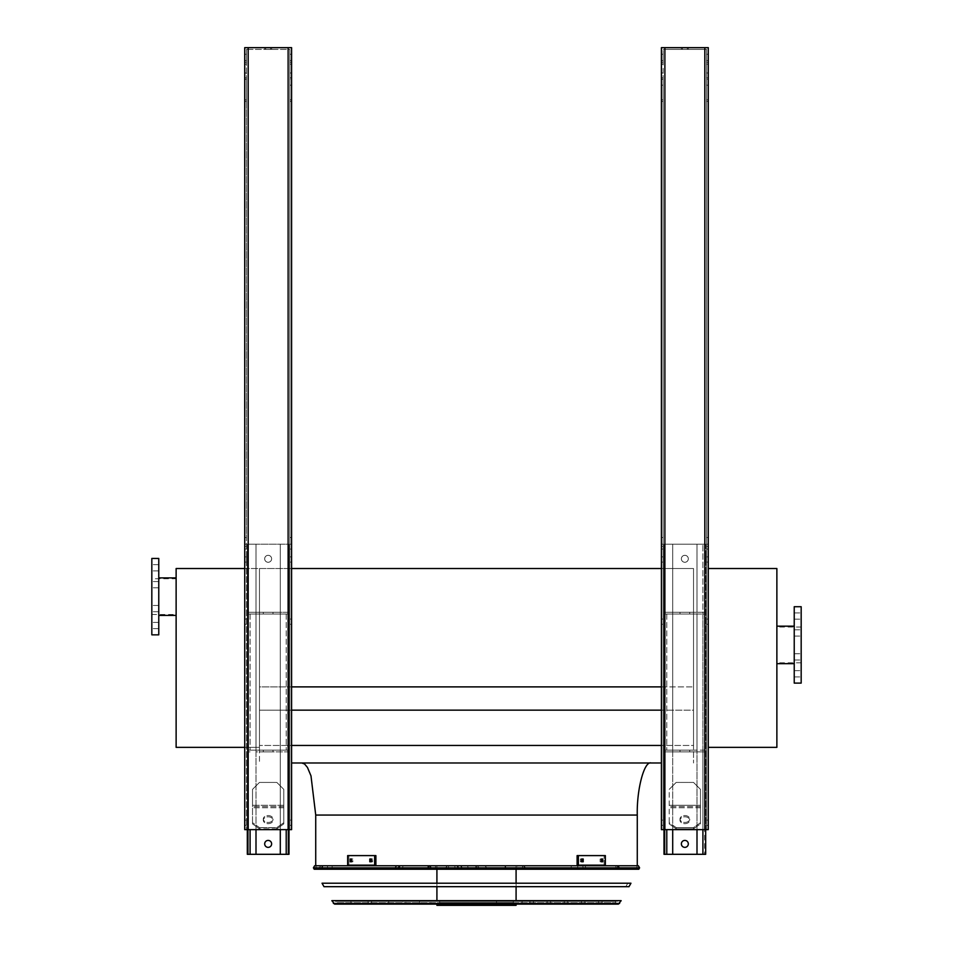 <?xml version="1.0" encoding="UTF-8"?>
<svg xmlns="http://www.w3.org/2000/svg" width="953" height="953" viewBox="0 0 953 953"><rect width="100%" height="100%" fill="white"/><g stroke="black" fill="none" stroke-linecap="round" stroke-linejoin="round"><path stroke-width="0.71" stroke-dasharray="4.76 3.57" d="M661.406 686.887L693.534 686.887L693.534 568.524L693.534 710.152L693.534 686.887L259.466 686.887L259.466 568.524L693.534 568.524L693.534 747.355L693.534 568.524L661.406 568.524M291.594 710.152L259.466 710.152L259.466 686.887L259.466 762.984L259.466 710.152L693.534 710.152L693.534 745.449L693.534 710.152L661.406 710.152M661.406 745.449L259.466 745.449L693.534 745.449L693.534 762.984L693.534 745.449L291.594 745.449M291.594 762.984L661.406 762.984M651.161 762.984L301.839 762.984L651.161 762.984M244.718 747.355L259.466 747.355L259.466 568.524L259.466 686.887L291.594 686.887M244.718 568.524L291.594 568.524M637.271 865.765L315.729 865.765L637.271 865.765M708.282 747.355L776.874 747.355L776.874 568.524L708.282 568.524M776.874 644.919L776.874 663.669L776.874 644.919M794.23 606.716L794.23 683.11M801.175 606.716L801.175 683.11M801.175 656.879L801.175 653.746L801.175 656.879M801.175 632.959L801.175 629.826L801.175 632.959M801.175 616.043L801.175 619.164L801.175 616.043M801.175 673.783L801.175 676.916L801.175 673.783M794.23 656.879L794.23 653.746L794.23 656.879M794.23 632.959L794.23 629.826L794.23 632.959M794.23 616.043L794.23 619.164L794.23 616.043M794.23 673.783L794.23 676.916L794.23 673.783M176.126 568.524L259.466 568.524L259.466 747.355L176.126 747.355L176.126 568.524M176.126 596.649L176.126 615.4L176.126 596.649M151.825 578.769L151.825 614.53L151.825 578.769L176.126 578.769M151.825 608.61L151.825 605.477L151.825 608.61M151.825 584.689L151.825 587.81L151.825 584.689M151.825 567.774L151.825 570.895L151.825 567.774M151.825 625.525L151.825 622.392L151.825 625.525M151.825 634.841L151.825 558.446M158.77 634.841L158.77 558.446M158.77 605.477L158.77 611.731L158.77 605.477L158.77 611.731L158.77 605.477L151.825 605.477L158.77 605.477M158.77 581.568L158.77 587.81L158.77 581.568L158.77 587.81L158.77 581.568L151.825 581.568L158.77 581.568M158.77 564.652L158.77 570.895L158.77 564.652L158.77 570.895L158.77 564.652L151.825 564.652L158.77 564.652M158.77 622.392L158.77 628.646L158.77 622.392L158.77 628.646L158.77 622.392L151.825 622.392L158.77 622.392M158.77 577.899L158.77 615.4L158.77 577.899M681.371 843.881A3.467 3.467 0 0 1 684.85 840.415A3.467 3.467 0 0 1 688.316 843.881A3.467 3.467 0 0 1 684.85 847.36A3.467 3.467 0 0 1 681.371 843.881M697 854.305L697 750.13L666.79 750.13L672.699 750.13L672.699 854.305L672.699 544.211L664.015 544.211L672.699 544.211L672.699 612.279L697 612.279L697 854.305L697 544.211L704.636 544.211L664.015 544.211L702.909 544.211L697 544.211L702.909 544.211L702.909 854.305L702.909 751.869L704.636 751.869L665.051 751.869L704.636 751.869L666.79 751.869L702.909 751.869L702.909 854.305L666.79 854.305L705.685 854.305L697 854.305L705.685 854.305L705.685 544.211L666.79 544.211L702.909 544.211L697 544.211L697 612.279L702.909 612.279L665.051 612.279L672.699 612.279L672.699 854.305L664.015 854.305L704.636 854.305L702.909 854.305L702.909 544.211L705.685 544.211L705.685 829.646M681.371 558.803A3.467 3.467 0 0 1 684.85 555.325A3.467 3.467 0 0 1 688.316 558.803A3.467 3.467 0 0 1 684.85 562.27A3.467 3.467 0 0 1 681.371 558.803A3.467 3.467 0 0 1 684.85 555.325A3.467 3.467 0 0 1 688.316 558.803A3.467 3.467 0 0 0 683.11 555.79A3.467 3.467 0 0 0 683.11 561.805A3.467 3.467 0 0 0 688.316 558.803A3.467 3.467 0 0 1 684.85 562.27A3.467 3.467 0 0 1 681.371 558.803M693.534 782.425L676.165 782.425L669.22 789.37L676.165 782.425L669.22 789.37L669.22 822.689L676.165 827.597L676.165 828.836L669.22 823.916L669.22 789.37L676.165 782.425L693.534 782.425L700.479 789.37L700.479 805.297L700.479 789.37L693.534 782.425L676.165 782.425L693.534 782.425L700.479 789.37L700.479 805.297L669.22 805.297L700.479 805.297L700.479 823.916L700.479 805.297L700.479 823.916L693.534 828.836L676.165 828.836L676.165 827.597L669.22 822.689L669.22 823.916L676.165 828.836L693.534 828.836L693.534 827.597L676.165 827.597L693.534 827.597L700.479 822.689L700.479 789.37L693.534 782.425M688.316 843.881A3.467 3.467 0 0 0 683.11 840.88A3.467 3.467 0 0 0 683.11 846.895A3.467 3.467 0 0 0 688.316 843.881A3.467 3.467 0 0 0 683.11 840.88A3.467 3.467 0 0 0 683.11 846.895A3.467 3.467 0 0 0 688.316 843.881M697 614.006L704.636 614.006L704.636 750.13L702.909 750.13L704.636 750.13L702.909 750.13L704.636 750.13L704.636 614.006L665.051 614.006L665.051 750.13L666.79 750.13L665.051 750.13L666.79 750.13L665.051 750.13L665.051 614.006L697 614.006L697 750.13L672.699 750.13L702.909 750.13L666.79 750.13L672.699 750.13L672.699 614.006L665.051 614.006L665.051 750.13L665.051 614.006L704.636 614.006L704.636 750.13L704.636 614.006L672.699 614.006L672.699 612.279L666.79 612.279L704.636 612.279L697 612.279L697 614.006M704.636 621.654L704.636 619.224L704.636 621.654M665.051 621.654L665.051 619.224L665.051 621.654M704.636 544.211L704.636 612.279L704.636 544.211M704.636 559.494L704.636 557.064L704.636 559.494M665.051 544.211L665.051 612.279L666.79 612.279L665.051 612.279L665.051 544.211M665.051 559.494L665.051 557.064L665.051 559.494M664.015 829.646L664.015 544.211L664.015 854.305L664.015 544.211L664.015 854.305L672.699 854.305M664.015 822.701L664.015 820.271L664.015 822.701M664.015 621.654L664.015 619.224L664.015 621.654M664.015 559.494L664.015 557.064L664.015 559.494M705.685 822.701L705.685 820.271L705.685 822.701M705.685 621.654L705.685 619.224L705.685 621.654M705.685 559.494L705.685 557.064L705.685 559.494M704.636 751.869L704.636 854.305L704.636 751.869M704.636 822.701L704.636 825.131L704.636 822.701M665.051 751.869L665.051 854.305L666.79 854.305L665.051 854.305L665.051 751.869L665.051 854.305L665.051 751.869L666.79 751.869L665.051 751.869M665.051 822.701L665.051 825.131L665.051 822.701M689.71 612.279L679.989 612.279L689.71 612.279L689.71 614.006L679.989 614.006L689.71 614.006L679.989 614.006L689.71 614.006L689.71 612.279L679.989 612.279L689.71 612.279M689.71 751.869L679.989 751.869L689.71 751.869L689.71 750.13L679.989 750.13L689.71 750.13L679.989 750.13L689.71 750.13L689.71 751.869L679.989 751.869L689.71 751.869M684.85 822.451A4.86 3.443 0 0 0 689.71 819.008A4.86 3.443 0 0 0 684.85 815.565A4.86 3.443 0 0 0 679.989 819.008A4.86 3.443 0 0 0 684.85 822.451M684.85 823.678A4.86 3.443 0 0 0 689.71 820.235A4.86 3.443 0 0 0 684.85 816.804A4.86 3.443 0 0 0 679.989 820.235A4.86 3.443 0 0 0 684.85 823.678M688.316 558.803A3.467 3.467 0 0 0 683.11 555.79A3.467 3.467 0 0 0 683.11 561.805A3.467 3.467 0 0 0 688.316 558.803M672.699 829.646L672.699 544.211L672.699 612.279L697 612.279L697 544.211L697 829.646M705.685 544.211L702.909 544.211L705.685 544.211M684.85 816.804A4.86 3.443 0 0 1 689.71 820.235A4.86 3.443 0 0 1 684.85 823.678A4.86 3.443 0 0 1 679.989 820.235A4.86 3.443 0 0 1 684.85 816.804M693.534 828.836L700.479 823.916L700.479 822.689L693.534 827.597L693.534 828.836M684.85 815.565A4.86 3.443 0 0 1 689.71 819.008A4.86 3.443 0 0 1 684.85 822.451A4.86 3.443 0 0 1 679.989 819.008A4.86 3.443 0 0 1 684.85 815.565M256 829.646L256 544.211L288.985 544.211L247.315 544.211L286.21 544.211L250.091 544.211L256 544.211L256 612.279L250.091 612.279L287.949 612.279L280.301 612.279L280.301 854.305L288.985 854.305L250.091 854.305L288.985 854.305L288.985 544.211L288.985 829.646M264.684 558.803A3.467 3.467 0 0 1 268.15 555.325A3.467 3.467 0 0 1 271.629 558.803A3.467 3.467 0 0 1 268.15 562.27A3.467 3.467 0 0 1 264.684 558.803A3.467 3.467 0 0 1 268.15 555.325A3.467 3.467 0 0 1 271.629 558.803A3.467 3.467 0 0 0 266.411 555.79A3.467 3.467 0 0 0 266.411 561.805A3.467 3.467 0 0 0 271.629 558.803A3.467 3.467 0 0 1 268.15 562.27A3.467 3.467 0 0 1 264.684 558.803M283.78 789.37L283.78 805.297L252.521 805.297L252.521 823.916L259.466 828.836L259.466 827.597L252.521 822.689L252.521 789.37L252.521 805.297L252.521 789.37L259.466 782.425L252.521 789.37L259.466 782.425L252.521 789.37L252.521 823.916L252.521 805.297L283.78 805.297L283.78 823.916L283.78 789.37L276.835 782.425L259.466 782.425L276.835 782.425L283.78 789.37L283.78 805.297L283.78 789.37L276.835 782.425L259.466 782.425L276.835 782.425L283.78 789.37M271.629 843.881A3.467 3.467 0 0 0 266.411 840.88A3.467 3.467 0 0 0 266.411 846.895A3.467 3.467 0 0 0 271.629 843.881A3.467 3.467 0 0 1 268.15 847.36A3.467 3.467 0 0 1 264.684 843.881A3.467 3.467 0 0 1 268.15 840.415A3.467 3.467 0 0 1 271.629 843.881A3.467 3.467 0 0 0 266.411 840.88A3.467 3.467 0 0 0 266.411 846.895A3.467 3.467 0 0 0 271.629 843.881M280.301 829.646L280.301 544.211L288.985 544.211L280.301 544.211L280.301 612.279L286.21 612.279L248.364 612.279L248.364 544.211L248.364 612.279L256 612.279L256 544.211L256 854.305L256 751.869L287.949 751.869L287.949 854.305L280.301 854.305L280.301 544.211L280.301 612.279L256 612.279L256 750.13L248.364 750.13L287.949 750.13L256 750.13L256 854.305L248.364 854.305L287.949 854.305L287.949 751.869L256 751.869L256 750.13L287.949 750.13L248.364 750.13L256 750.13L256 614.006L248.364 614.006L248.364 750.13L248.364 614.006L287.949 614.006L287.949 750.13L287.949 614.006L256 614.006L280.301 614.006L280.301 854.305M248.364 621.654L248.364 619.224L248.364 621.654M287.949 621.654L287.949 619.224L287.949 621.654M248.364 559.494L248.364 557.064L248.364 559.494M287.949 544.211L287.949 612.279L286.21 612.279L287.949 612.279L287.949 544.211M287.949 559.494L287.949 557.064L287.949 559.494M288.985 559.494L288.985 557.064L288.985 559.494M288.985 621.654L288.985 619.224L288.985 621.654M288.985 822.701L288.985 825.131L288.985 822.701M247.315 829.646L247.315 544.211L250.091 544.211L247.315 544.211L247.315 854.305L256 854.305M247.315 559.494L247.315 557.064L247.315 559.494M247.315 621.654L247.315 619.224L247.315 621.654M247.315 822.701L247.315 825.131L247.315 822.701M248.364 751.869L248.364 854.305L248.364 751.869L248.364 854.305L248.364 751.869L250.091 751.869L248.364 751.869M248.364 822.701L248.364 825.131L248.364 822.701M287.949 822.701L287.949 825.131L287.949 822.701M273.011 612.279L263.29 612.279L273.011 612.279L273.011 614.006L263.29 614.006L273.011 614.006L263.29 614.006L273.011 614.006L273.011 612.279L263.29 612.279L273.011 612.279M273.011 751.869L263.29 751.869L273.011 751.869L273.011 750.13L263.29 750.13L273.011 750.13L263.29 750.13L273.011 750.13L273.011 751.869L263.29 751.869L273.011 751.869M268.15 816.804A4.86 3.443 0 0 1 273.011 820.235A4.86 3.443 0 0 1 268.15 823.678A4.86 3.443 0 0 1 263.29 820.235A4.86 3.443 0 0 1 268.15 816.804M276.835 828.836L259.466 828.836L252.521 823.916L252.521 822.689L259.466 827.597L259.466 828.836L276.835 828.836L283.78 823.916L283.78 805.297L283.78 822.689L276.835 827.597L259.466 827.597L276.835 827.597L276.835 828.836L276.835 827.597L283.78 822.689L283.78 823.916L276.835 828.836M268.15 815.565A4.86 3.443 0 0 1 273.011 819.008A4.86 3.443 0 0 1 268.15 822.451A4.86 3.443 0 0 1 263.29 819.008A4.86 3.443 0 0 1 268.15 815.565M271.629 558.803A3.467 3.467 0 0 0 266.411 555.79A3.467 3.467 0 0 0 266.411 561.805A3.467 3.467 0 0 0 271.629 558.803M280.301 614.006L287.949 614.006L287.949 750.13L287.949 614.006L248.364 614.006L248.364 750.13L248.364 614.006L256 614.006L256 612.279L280.301 612.279L280.301 614.006M248.364 544.211L248.364 612.279L250.091 612.279L248.364 612.279L248.364 544.211M247.315 544.211L247.315 854.305L247.315 544.211M288.985 544.211L288.985 854.305L288.985 544.211M287.949 751.869L287.949 854.305L287.949 751.869L286.21 751.869L287.949 751.869M268.15 822.451A4.86 3.443 0 0 0 273.011 819.008A4.86 3.443 0 0 0 268.15 815.565A4.86 3.443 0 0 0 263.29 819.008A4.86 3.443 0 0 0 268.15 822.451M268.15 823.678A4.86 3.443 0 0 0 273.011 820.235A4.86 3.443 0 0 0 268.15 816.804A4.86 3.443 0 0 0 263.29 820.235A4.86 3.443 0 0 0 268.15 823.678M661.406 537.528L663.145 537.528L663.145 79.313L661.406 79.313L661.406 47.65L661.406 829.646L708.282 829.646L661.406 829.646L708.282 829.646L708.282 47.65L661.406 47.65L708.282 47.65L708.282 64.137L708.282 47.65L661.406 47.65L661.406 829.646L661.406 79.313M663.145 79.313L663.145 829.646L663.145 99.886L663.145 101.471L661.406 101.471L661.406 99.886L661.406 101.471L663.145 101.471L663.145 537.528M706.554 79.313L706.554 537.528L706.554 79.313L708.282 79.313M682.419 49.389L687.28 49.389L682.419 49.389L682.419 47.65L687.28 47.65L682.419 47.65L687.28 47.65L682.419 47.65L682.419 49.389L687.28 49.389L682.419 49.389M681.371 49.389L688.316 49.389L681.371 49.389L681.371 47.65L688.316 47.65L681.371 47.65L688.316 47.65L681.371 47.65L681.371 49.389L688.316 49.389L681.371 49.389M706.554 49.389L663.145 49.389L706.554 49.389L706.554 829.646L706.554 101.471L708.282 101.471L706.554 101.471L706.554 85.174L706.554 829.646L706.554 49.389L663.145 49.389L663.145 829.646L663.145 49.389L663.145 62.255L663.145 49.389L706.554 49.389M663.145 546.391L661.406 546.391M706.554 546.641L706.554 549.071L706.554 546.641M706.554 57.371L706.554 60.504L706.554 57.371M706.554 822.701L706.554 825.31L706.554 822.701M706.554 621.654L706.554 619.045L706.554 621.654M706.554 559.494L706.554 556.886L706.554 559.494M706.554 75.43L706.554 77.86L706.554 75.43M663.145 64.137L663.145 62.255L663.145 64.137L661.406 64.137L663.145 64.137M663.145 75.43L663.145 77.86L663.145 75.43M663.145 57.371L663.145 60.504L663.145 57.371M663.145 822.701L663.145 825.31L663.145 822.701M663.145 621.654L663.145 619.045L663.145 621.654M663.145 559.494L663.145 556.886L663.145 559.494M663.145 546.641L663.145 549.071L663.145 546.641M661.406 75.43L661.406 77.86L661.406 75.43M661.406 57.371L661.406 60.504L661.406 57.371M661.406 822.701L661.406 825.31L661.406 822.701M661.406 621.654L661.406 619.045L661.406 621.654M661.406 559.494L661.406 556.886L661.406 559.494M661.406 546.641L661.406 549.071L661.406 546.641M708.282 546.641L708.282 549.071L708.282 546.641M708.282 57.371L708.282 60.504L708.282 57.371M708.282 822.701L708.282 825.31L708.282 822.701M708.282 621.654L708.282 619.045L708.282 621.654M708.282 559.494L708.282 556.886L708.282 559.494M708.282 75.43L708.282 77.86L708.282 75.43M708.282 85.174L706.554 85.174M706.554 537.528L708.282 537.528M708.282 546.391L706.554 546.391M706.554 101.471L708.282 101.471L706.554 101.471M663.145 101.471L661.406 101.471L663.145 101.471M661.406 85.174L663.145 85.174M246.446 79.313L246.446 101.471L244.718 101.471L244.718 537.528L246.446 537.528L246.446 79.313L244.718 79.313L244.718 47.65L244.718 829.646L291.594 829.646L244.718 829.646L291.594 829.646L291.594 47.65L244.718 47.65L291.594 47.65L291.594 64.137L291.594 47.65L288.116 47.65L288.116 829.646L288.116 49.389L289.855 49.389L289.855 829.646L289.855 49.389L289.855 537.528L289.855 79.313L291.594 79.313M288.116 47.65L244.718 47.65L244.718 62.255L246.446 62.255L246.446 64.137L246.446 49.389L246.446 62.255L244.718 62.255L244.718 101.471L244.718 85.174L246.446 85.174L246.446 537.528M289.855 79.313L289.855 49.389L246.446 49.389L246.446 829.646L246.446 546.391L244.718 546.391L244.718 829.646L244.718 101.471L246.446 101.471L246.446 829.646L246.446 49.389L289.855 49.389L288.116 49.389L288.116 829.646M246.446 85.174L246.446 546.391M246.446 75.43L246.446 77.86L246.446 75.43M246.446 57.371L246.446 60.504L246.446 57.371M246.446 822.701L246.446 825.31L246.446 822.701M246.446 621.654L246.446 619.045L246.446 621.654M246.446 559.494L246.446 556.886L246.446 559.494M246.446 546.641L246.446 549.071L246.446 546.641M289.855 546.391L289.855 85.174L289.855 546.391L291.594 546.391M289.855 546.641L289.855 549.071L289.855 546.641M289.855 57.371L289.855 60.504L289.855 57.371M289.855 822.701L289.855 825.31L289.855 822.701M289.855 621.654L289.855 619.045L289.855 621.654M289.855 559.494L289.855 556.886L289.855 559.494M289.855 75.43L289.855 77.86L289.855 75.43M289.855 101.471L291.594 101.471L289.855 101.471M265.72 47.65L270.581 47.65L265.72 47.65L270.581 47.65L265.72 47.65L265.72 49.389L270.581 49.389L265.72 49.389L270.581 49.389L265.72 49.389L265.72 47.65M264.684 47.65L271.629 47.65L264.684 47.65L271.629 47.65L264.684 47.65L264.684 49.389L271.629 49.389L264.684 49.389L271.629 49.389L264.684 49.389L264.684 47.65M291.594 546.641L291.594 549.071L291.594 546.641M291.594 57.371L291.594 60.504L291.594 57.371M291.594 822.701L291.594 825.31L291.594 822.701M291.594 621.654L291.594 619.045L291.594 621.654M291.594 559.494L291.594 556.886L291.594 559.494M291.594 75.43L291.594 77.86L291.594 75.43M244.718 537.528L244.718 79.313M244.718 85.174L244.718 546.391M244.718 75.43L244.718 73L244.718 75.43M244.718 57.371L244.718 60.504L244.718 57.371M244.718 822.701L244.718 825.31L244.718 822.701M244.718 621.654L244.718 619.045L244.718 621.654M244.718 559.494L244.718 556.886L244.718 559.494M244.718 546.641L244.718 544.211L244.718 546.641M291.594 85.174L289.855 85.174M289.855 537.528L291.594 537.528M246.446 101.471L244.718 101.471L246.446 101.471M314.204 869.231L638.796 869.231M638.379 865.765L314.621 865.765M637.557 865.765L315.443 865.765L637.557 865.765L635.615 869.231L317.385 869.231L635.615 869.231M354.409 901.359L598.591 901.359L354.409 901.359L354.409 904.135L598.591 904.135L354.409 904.135M350.93 901.359L602.07 901.359L350.93 901.359L350.93 904.135L602.07 904.135L350.93 904.135M598.591 901.359L598.591 904.135M602.07 901.359L602.07 904.135M371.563 901.359L581.437 901.359L371.563 901.359L371.563 904.135L581.437 904.135L371.563 904.135M368.084 901.359L584.916 901.359L368.084 901.359L368.084 904.135L584.916 904.135L368.084 904.135M581.437 901.359L581.437 904.135M584.916 901.359L584.916 904.135M388.717 901.359L564.283 901.359L388.717 901.359L388.717 904.135L564.283 904.135L388.717 904.135M385.238 901.359L567.762 901.359L385.238 901.359L385.238 904.135L567.762 904.135L385.238 904.135M564.283 901.359L564.283 904.135M567.762 901.359L567.762 904.135M405.871 901.359L547.129 901.359L405.871 901.359L405.871 904.135L547.129 904.135L405.871 904.135M402.392 901.359L550.608 901.359L402.392 901.359L402.392 904.135L550.608 904.135L402.392 904.135M547.129 901.359L547.129 904.135M550.608 901.359L550.608 904.135M423.025 901.359L529.975 901.359L423.025 901.359L423.025 904.135L529.975 904.135L423.025 904.135M419.546 901.359L533.454 901.359L419.546 901.359L419.546 904.135L533.454 904.135L419.546 904.135M529.975 901.359L529.975 904.135M533.454 901.359L533.454 904.135M430.053 869.231L430.053 865.765L427.885 865.765L430.434 865.765L431.054 867.504L430.434 869.231L321.101 869.231L430.434 869.231M430.125 865.765L428.016 867.504L430.089 869.231L430.125 865.765M448.494 869.231L448.494 865.765L477.036 865.765L478.882 867.504L477.036 869.231L484.791 869.231L399.652 869.231L477.036 869.231M448.494 865.765L477.036 865.765M447.648 865.765L445.766 867.504L447.648 869.231M524.424 869.231L428.576 869.231L524.424 869.231L524.424 865.765L428.576 865.765L524.424 865.765M517.479 869.231L435.521 869.231L517.479 869.231L517.479 865.765L435.521 865.765L517.479 865.765M505.638 869.231L505.638 865.765L522.899 865.765L522.899 869.231L617.401 869.231L522.899 869.231M505.638 865.765L522.899 865.765M505.09 865.765L505.09 869.231L505.995 867.504L505.09 865.765M522.518 869.231L522.518 865.765L504.637 865.765L503.113 867.504L504.637 869.231L617.794 869.231L504.637 869.231M522.518 865.765L504.637 865.765M523.018 865.765L525.46 867.504L523.018 869.231M475.797 869.231L475.797 865.765L447.493 865.765L446.028 867.504L447.493 869.231L397.091 869.231L447.493 869.231M475.797 865.765L447.493 865.765M460.168 865.765L460.204 865.765A1.739 1.692 90 0 1 461.848 867.504A1.739 1.692 90 0 1 460.168 869.231L461.943 867.504L460.204 865.765M476.667 865.765L476.667 869.231L477.501 866.611L477.501 868.386M436.915 901.359L516.085 901.359L436.915 901.359L436.915 900.656M430.911 901.359L522.089 901.359L430.911 901.359L430.911 904.135L522.089 904.135L430.911 904.135M516.085 865.765L436.915 865.765L516.085 865.765L516.085 869.231M516.085 883.217L516.085 886.683M516.085 900.656L516.085 901.359M522.089 901.359L522.089 904.135M436.915 905.35L516.085 905.35M498.562 904.135L436.915 904.135L498.562 904.135L498.562 905.35M515.799 905.35L515.799 904.135M513.107 901.359L439.69 901.359L513.107 901.359L513.31 902.574L439.69 902.574L513.107 902.574M496.525 902.574L496.525 901.359M351.514 861.774L350.287 861.774L351.633 861.774L351.633 858.998L350.287 858.998L350.287 861.774L351.514 861.774L351.514 858.998L352.86 858.998L352.86 861.774L351.514 861.774L352.86 861.774L352.86 858.998L351.514 858.998M371.027 861.774L369.8 861.774L371.396 861.774L371.396 858.998L369.8 858.998L369.8 861.774L371.027 861.774L371.027 858.998L372.635 858.998L372.635 861.774L371.027 861.774L372.635 861.774L372.635 858.998L371.027 858.998M374.648 865.157L347.642 865.157L347.642 855.603L375.887 855.603L347.642 855.603L375.887 855.603L375.887 865.157L348.881 865.157L348.881 855.603L348.881 865.157L347.642 865.157L374.648 865.157L374.648 855.603M371.396 858.998L372.635 858.998L371.396 858.998M371.396 861.774L372.635 861.774L371.396 861.774M351.633 858.998L352.86 858.998L351.633 858.998M351.633 861.774L352.86 861.774L351.633 861.774M601.486 858.998L600.14 858.998L601.367 858.998L600.14 858.998L600.14 861.774L602.713 861.774L602.713 858.998L601.367 858.998L601.367 861.774L600.14 861.774L600.14 858.998L601.486 858.998L601.486 861.774L600.14 861.774L601.486 861.774M581.973 858.998L580.365 858.998L581.604 858.998L580.365 858.998L580.365 861.774L583.2 861.774L583.2 858.998L581.604 858.998L581.604 861.774L580.365 861.774L580.365 858.998L581.973 858.998L581.973 861.774L580.365 861.774L581.973 861.774M578.352 855.603L605.358 855.603L577.113 855.603L578.352 855.603L578.352 865.157L605.358 865.157L605.358 855.603L604.119 855.603L604.119 865.157L577.113 865.157L577.113 855.603L604.119 855.603L604.119 865.157L605.358 865.157L578.352 865.157M325.223 883.217L627.777 883.217L325.223 883.217L327.177 886.683L625.823 886.683L327.177 886.683M630.957 883.217L322.043 883.217M323.996 886.683L629.004 886.683M335.408 901.359L617.592 901.359L335.408 901.359L335.015 900.656L617.985 900.656L335.015 900.656M337.255 901.359L615.745 901.359L337.255 901.359L337.255 902.741L335.861 904.135L617.139 904.135L335.861 904.135M621.165 900.656L331.835 900.656M334.598 904.135L618.402 904.135M315.729 815.065L637.271 815.065M666.79 829.646L666.79 854.305M702.909 829.646L702.909 854.305M702.909 614.006L702.909 750.13L702.909 614.006M666.79 614.006L666.79 750.13L666.79 614.006M700.479 805.297L669.22 805.297L700.479 805.297M700.479 806.524L669.22 806.524L700.479 806.524M700.479 807.751L669.22 807.751L700.479 807.751M250.091 854.305L250.091 829.646M286.21 854.305L286.21 829.646M250.091 614.006L250.091 750.13L250.091 614.006M286.21 614.006L286.21 750.13L286.21 614.006M283.78 807.751L252.521 807.751L283.78 807.751M283.78 806.524L252.521 806.524L283.78 806.524M283.78 805.297L252.521 805.297L283.78 805.297M706.554 64.137L708.282 64.137L706.554 64.137M704.815 49.389L704.815 829.646L704.815 49.389M664.884 49.389L664.884 829.646L664.884 49.389M706.554 62.255L708.282 62.255L706.554 62.255M663.145 62.255L661.406 62.255L663.145 62.255M706.554 99.886L708.282 99.886L706.554 99.886M663.145 99.886L661.406 99.886L663.145 99.886M704.815 47.65L704.815 829.646M664.884 47.65L664.884 829.646M246.446 64.137L244.718 64.137L246.446 64.137M289.855 64.137L291.594 64.137L289.855 64.137M248.185 49.389L248.185 829.646L248.185 49.389M289.855 62.255L291.594 62.255L289.855 62.255M289.855 99.886L291.594 99.886L289.855 99.886M246.446 99.886L244.718 99.886L246.446 99.886M248.185 47.65L248.185 829.646M313.418 867.838L639.582 867.838M326.7 865.765A1.739 0.893 -90 0 1 327.606 867.504A1.739 0.893 -90 0 1 326.7 869.231M324.103 865.765A1.739 1.703 -90 0 0 322.4 867.504A1.739 1.703 -90 0 0 324.103 869.231M323.472 865.765A1.739 1.715 90 0 0 321.757 867.504A1.739 1.715 90 0 0 323.472 869.231M332.156 865.765L332.156 869.231M400.26 865.765A1.739 1.132 -90 0 0 399.128 867.504A1.739 1.132 -90 0 0 400.26 869.231M400.546 865.765A1.739 0.846 90 0 0 399.7 867.504A1.739 0.846 90 0 0 400.546 869.231M454.891 865.765L454.891 869.231M466.684 865.765A1.739 1.441 90 0 1 466.684 869.231M579.174 865.765A1.739 1.596 90 0 0 577.578 867.504A1.739 1.596 90 0 0 579.174 869.231M581.961 865.765A1.739 1.179 90 0 1 581.961 869.231M616.174 865.765A1.739 1.561 90 0 1 616.174 869.231L616.198 865.765M614.78 865.765A1.739 1.358 -90 0 1 614.78 869.231M617.627 865.765A1.739 1.572 -90 0 1 617.627 869.231M584.439 865.765A1.739 1.203 -90 0 1 584.439 869.231M571.776 865.765A1.739 0.608 -90 0 0 571.169 867.504A1.739 0.608 -90 0 0 571.776 869.231M458.274 865.765L458.274 869.231M403.536 865.765A1.739 0.81 -90 0 0 402.726 867.504A1.739 0.81 -90 0 0 403.536 869.231M397.103 865.765A1.739 1.739 90 0 0 395.364 867.504A1.739 1.739 90 0 0 397.103 869.231L395.352 867.504L397.091 865.765M619.617 903.42L333.383 903.42M337.255 902.741L615.745 902.741L337.255 902.741M801.175 627.026L776.874 627.026M801.175 662.8L776.874 662.8M794.23 676.916L801.175 676.916L794.23 676.916M794.23 670.662L801.175 670.662L794.23 670.662M794.23 660L801.175 660L794.23 660M794.23 653.746L801.175 653.746L794.23 653.746M794.23 636.08L801.175 636.08L794.23 636.08M794.23 629.826L801.175 629.826L794.23 629.826M794.23 619.164L801.175 619.164L794.23 619.164M794.23 612.922L801.175 612.922L794.23 612.922M151.825 614.53L176.126 614.53M158.77 628.646L151.825 628.646L158.77 628.646M158.77 611.731L151.825 611.731L158.77 611.731M158.77 587.81L151.825 587.81L158.77 587.81M158.77 570.895L151.825 570.895L158.77 570.895M679.989 612.279L679.989 614.006L679.989 612.279M679.989 751.869L679.989 750.13L679.989 751.869M664.015 825.131L665.051 825.131L664.015 825.131M664.015 820.271L665.051 820.271L664.015 820.271M704.636 825.131L705.685 825.131L704.636 825.131M704.636 820.271L705.685 820.271L704.636 820.271M704.636 561.925L705.685 561.925L704.636 561.925M704.636 557.064L705.685 557.064L704.636 557.064M704.636 624.084L705.685 624.084L704.636 624.084M704.636 619.224L705.685 619.224L704.636 619.224M664.015 561.925L665.051 561.925L664.015 561.925M664.015 557.064L665.051 557.064L664.015 557.064M664.015 624.084L665.051 624.084L664.015 624.084M664.015 619.224L665.051 619.224L664.015 619.224M689.71 820.235L689.71 819.008L689.71 820.235M679.989 820.235L679.989 819.008L679.989 820.235M263.29 612.279L263.29 614.006L263.29 612.279M263.29 751.869L263.29 750.13L263.29 751.869M287.949 825.131L288.985 825.131L287.949 825.131M287.949 820.271L288.985 820.271L287.949 820.271M247.315 825.131L248.364 825.131L247.315 825.131M247.315 820.271L248.364 820.271L247.315 820.271M247.315 624.084L248.364 624.084L247.315 624.084M247.315 619.224L248.364 619.224L247.315 619.224M247.315 561.925L248.364 561.925L247.315 561.925M247.315 557.064L248.364 557.064L247.315 557.064M287.949 624.084L288.985 624.084L287.949 624.084M287.949 619.224L288.985 619.224L287.949 619.224M287.949 561.925L288.985 561.925L287.949 561.925M287.949 557.064L288.985 557.064L287.949 557.064M273.011 820.235L273.011 819.008L273.011 820.235M263.29 820.235L263.29 819.008L263.29 820.235M688.316 49.389L688.316 47.65L688.316 49.389M687.28 49.389L687.28 47.65L687.28 49.389M706.554 562.091L708.282 562.091L706.554 562.091M706.554 556.886L708.282 556.886L706.554 556.886M706.554 624.251L708.282 624.251L706.554 624.251M706.554 619.045L708.282 619.045L706.554 619.045M706.554 825.31L708.282 825.31L706.554 825.31M706.554 820.104L708.282 820.104L706.554 820.104M661.406 562.091L663.145 562.091L661.406 562.091M661.406 556.886L663.145 556.886L661.406 556.886M661.406 624.251L663.145 624.251L661.406 624.251M661.406 619.045L663.145 619.045L661.406 619.045M661.406 825.31L663.145 825.31L661.406 825.31M661.406 820.104L663.145 820.104L661.406 820.104M706.554 60.504L708.282 60.504L706.554 60.504M706.554 54.25L708.282 54.25L706.554 54.25M706.554 77.86L708.282 77.86L706.554 77.86M706.554 73L708.282 73L706.554 73M706.554 549.071L708.282 549.071L706.554 549.071M706.554 544.211L708.282 544.211L706.554 544.211M661.406 60.504L663.145 60.504L661.406 60.504M661.406 54.25L663.145 54.25L661.406 54.25M661.406 77.86L663.145 77.86L661.406 77.86M661.406 73L663.145 73L661.406 73M661.406 549.071L663.145 549.071L661.406 549.071M661.406 544.211L663.145 544.211L661.406 544.211M271.629 49.389L271.629 47.65L271.629 49.389M270.581 49.389L270.581 47.65L270.581 49.389M244.718 562.091L246.446 562.091L244.718 562.091M244.718 556.886L246.446 556.886L244.718 556.886M244.718 624.251L246.446 624.251L244.718 624.251M244.718 619.045L246.446 619.045L244.718 619.045M244.718 825.31L246.446 825.31L244.718 825.31M244.718 820.104L246.446 820.104L244.718 820.104M289.855 562.091L291.594 562.091L289.855 562.091M289.855 556.886L291.594 556.886L289.855 556.886M289.855 624.251L291.594 624.251L289.855 624.251M289.855 619.045L291.594 619.045L289.855 619.045M289.855 825.31L291.594 825.31L289.855 825.31M289.855 820.104L291.594 820.104L289.855 820.104M244.718 60.504L246.446 60.504L244.718 60.504M244.718 54.25L246.446 54.25L244.718 54.25M244.718 77.86L246.446 77.86L244.718 77.86M244.718 73L246.446 73L244.718 73M244.718 549.071L246.446 549.071L244.718 549.071M244.718 544.211L246.446 544.211L244.718 544.211M289.855 60.504L291.594 60.504L289.855 60.504M289.855 54.25L291.594 54.25L289.855 54.25M289.855 77.86L291.594 77.86L289.855 77.86M289.855 73L291.594 73L289.855 73M289.855 549.071L291.594 549.071L289.855 549.071M289.855 544.211L291.594 544.211L289.855 544.211M317.385 869.231L315.443 865.765M427.885 869.231L427.885 865.765M321.101 869.231L319.374 867.504L321.101 865.765M399.652 869.231L397.913 867.504L399.652 865.765M484.791 869.231L486.53 867.504L484.791 865.765M428.576 869.231L428.576 865.765M435.521 869.231L435.521 865.765M617.401 869.231L619.14 867.504L617.401 865.765M617.794 869.231L619.533 867.504L617.794 865.765M456.511 869.231L458.25 867.504L456.511 865.765M436.915 865.765L436.915 869.231M436.915 883.217L436.915 886.683M513.31 902.574L513.31 901.359M439.69 902.574L439.69 901.359M625.823 886.683L627.777 883.217M617.592 901.359L617.985 900.656M615.745 901.359L615.745 902.741L617.139 904.135"/><path stroke-width="1.43" d="M291.594 762.984L661.406 762.984M291.594 745.449L661.406 745.449M291.594 710.152L661.406 710.152M291.594 686.887L661.406 686.887M291.594 568.524L661.406 568.524M637.271 865.765L637.271 815.065C636.652 789.298 644.288 760.649 651.161 762.984M708.282 568.524L776.874 568.524L776.874 747.355L708.282 747.355M801.175 683.11L801.175 606.716L794.23 606.716L794.23 683.11L801.175 683.11M244.718 747.355L176.126 747.355L176.126 568.524L244.718 568.524M151.825 558.446L151.825 634.841L158.77 634.841L158.77 558.446L151.825 558.446M158.77 577.899L176.126 577.899M697 829.646L697 854.305L664.015 854.305L664.015 829.646M681.371 843.881A3.467 3.467 0 0 1 684.85 840.415A3.467 3.467 0 0 1 688.316 843.881A3.467 3.467 0 0 1 684.85 847.36A3.467 3.467 0 0 1 681.371 843.881M705.685 829.646L705.685 854.305L697 854.305M672.699 829.646L672.699 854.305M280.301 829.646L280.301 854.305L247.315 854.305L247.315 829.646M264.684 843.881A3.467 3.467 0 0 1 268.15 840.415A3.467 3.467 0 0 1 271.629 843.881A3.467 3.467 0 0 1 268.15 847.36A3.467 3.467 0 0 1 264.684 843.881M288.985 829.646L288.985 854.305L280.301 854.305M256 829.646L256 854.305M661.406 47.65L661.406 829.646L708.282 829.646L708.282 47.65L661.406 47.65M248.185 47.65L244.718 47.65L244.718 829.646L291.594 829.646L291.594 47.65L248.185 47.65L248.185 829.646M313.418 867.838L314.204 869.231L638.796 869.231L639.582 867.838L313.418 867.838L314.621 865.765L638.379 865.765L639.582 867.838M516.085 869.231L516.085 883.217M516.085 886.683L516.085 900.656M516.085 904.135L516.085 905.35L436.915 905.35L436.915 904.135M351.633 861.774L350.287 861.774L350.287 858.998L351.633 858.998L351.633 861.774M371.396 861.774L369.8 861.774L369.8 858.998L371.396 858.998L371.396 861.774M374.648 855.603L347.642 855.603L347.642 865.157L374.648 865.157L374.648 855.603L375.887 855.603L375.887 865.157L374.648 865.157M351.514 858.998L351.514 861.774M371.027 858.998L371.027 861.774M583.2 861.774L581.604 861.774L581.604 858.998L583.2 858.998L583.2 861.774M602.713 861.774L601.367 861.774L601.367 858.998L602.713 858.998L602.713 861.774M578.352 865.157L605.358 865.157L605.358 855.603L577.113 855.603L577.113 865.157L578.352 865.157L578.352 855.603M581.973 861.774L581.973 858.998M601.486 861.774L601.486 858.998M322.043 883.217L630.957 883.217L629.004 886.683L323.996 886.683L322.043 883.217M331.835 900.656L621.165 900.656L618.402 904.135L334.598 904.135L331.835 900.656M637.271 815.065L315.729 815.065L310.988 775.873L307.462 767.439L304.567 763.996L301.839 762.984M702.909 829.646L702.909 854.305M666.79 829.646L666.79 854.305M286.21 829.646L286.21 854.305M250.091 829.646L250.091 854.305M664.884 47.65L664.884 829.646M704.815 47.65L704.815 829.646M288.116 47.65L288.116 829.646M333.383 903.42L619.617 903.42M315.729 865.765L315.729 815.065M794.23 626.169L776.874 626.169M794.23 663.669L776.874 663.669M158.77 615.4L176.126 615.4M436.915 869.231L436.915 883.217M436.915 886.683L436.915 900.656"/></g></svg>
